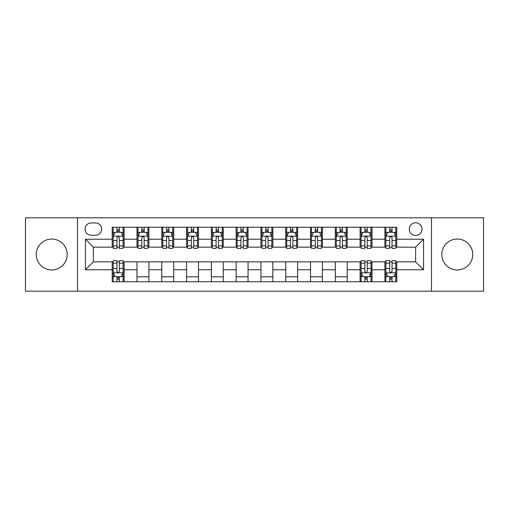 <?xml version="1.0" encoding="UTF-8"?>
<svg xmlns="http://www.w3.org/2000/svg" width="509" height="509" viewBox="0 0 509 509"><rect width="100%" height="100%" fill="white"/><g stroke="black" fill="none" stroke-linecap="round" stroke-linejoin="round"><path stroke-width="0.76" d="M457.273 239.033A15.467 15.467 0 0 0 441.806 254.5A15.467 15.467 0 0 0 457.273 269.967A15.467 15.467 0 0 0 472.74 254.5A15.467 15.467 0 0 0 457.273 239.033M51.727 239.033A15.467 15.467 0 0 0 36.26 254.5A15.467 15.467 0 0 0 51.727 269.967A15.467 15.467 0 0 0 67.194 254.5A15.467 15.467 0 0 0 51.727 239.033M415.63 222.77A6.343 6.343 0 0 0 409.281 229.114A6.343 6.343 0 0 0 415.63 235.463A6.343 6.343 0 0 0 421.974 229.114A6.343 6.343 0 0 0 415.63 222.77M431.492 291.186L483.55 291.186L483.55 217.814L431.492 217.814L431.492 291.186L77.508 291.186L77.508 217.814L25.45 217.814L25.45 291.186L77.508 291.186M91.187 235.266L95.552 235.266A6.146 6.146 0 0 0 101.698 229.114A6.146 6.146 0 0 0 95.552 222.967L91.187 222.967A6.146 6.146 0 0 0 85.041 229.114A6.146 6.146 0 0 0 91.187 235.266M431.492 217.814L77.508 217.814M112.209 269.77L85.442 269.77L85.442 239.23L112.209 239.23L112.209 247.164L93.37 247.164L93.37 261.836L112.209 261.836L112.209 281.77L396.791 281.77L396.791 261.836L415.63 261.836L415.63 247.164L396.791 247.164L396.791 239.23L423.558 239.23L423.558 269.77L396.791 269.77M396.791 239.23L396.791 227.23L112.209 227.23L112.209 239.23M384.893 227.23L384.893 247.164L385.879 247.164M389.652 247.164L392.032 247.164M395.798 247.164L396.791 247.164M384.893 247.164L371.01 247.164M360.098 227.23L360.098 247.164L361.091 247.164M364.858 247.164L367.237 247.164M360.098 247.164L346.222 247.164M335.31 227.23L335.31 247.164L336.303 247.164M340.069 247.164L342.449 247.164M335.31 247.164L321.427 247.164M310.522 227.23L310.522 247.164L311.514 247.164M315.281 247.164L317.661 247.164M310.522 247.164L296.639 247.164M285.734 227.23L285.734 247.164L286.726 247.164M290.493 247.164L292.872 247.164M285.734 247.164L271.851 247.164M260.945 227.23L260.945 247.164L261.938 247.164M265.704 247.164L268.084 247.164M260.945 247.164L247.062 247.164M236.157 227.23L236.157 247.164L237.149 247.164M240.916 247.164L243.296 247.164M236.157 247.164L222.274 247.164M211.369 227.23L211.369 247.164L212.361 247.164M216.128 247.164L218.507 247.164M211.369 247.164L197.486 247.164M186.58 227.23L186.58 247.164L187.573 247.164M191.339 247.164L193.719 247.164M186.58 247.164L172.697 247.164M161.792 227.23L161.792 247.164L162.778 247.164M166.551 247.164L168.931 247.164M161.792 247.164L147.909 247.164M136.997 227.23L136.997 247.164L137.99 247.164M141.763 247.164L144.142 247.164M136.997 247.164L123.121 247.164M112.209 247.164L113.202 247.164M116.968 247.164L119.348 247.164M112.209 261.836L113.202 261.836M116.968 261.836L119.348 261.836M123.121 261.836L124.107 261.836L124.107 281.77M361.091 261.836L124.107 261.836M364.858 261.836L367.237 261.836M371.01 261.836L372.003 261.836L372.003 281.77M385.879 261.836L372.003 261.836M389.652 261.836L392.032 261.836M395.798 261.836L396.791 261.836M124.107 227.23L124.107 247.164M112.209 232.193L113.202 232.193M116.968 232.193L119.348 232.193M123.121 232.193L124.107 232.193M112.209 276.807L113.202 276.807M116.968 276.807L119.348 276.807M123.121 276.807L124.107 276.807M136.997 261.836L136.997 281.77M148.902 227.23L148.902 247.164M136.997 232.193L137.99 232.193M141.763 232.193L144.142 232.193M147.909 232.193L148.902 232.193M148.902 261.836L148.902 281.77M136.997 276.807L148.902 276.807M161.792 261.836L161.792 281.77M173.69 261.836L173.69 281.77M161.792 276.807L173.69 276.807M173.69 227.23L173.69 247.164M161.792 232.193L162.778 232.193M166.551 232.193L168.931 232.193M172.697 232.193L173.69 232.193M186.58 261.836L186.58 281.77M198.478 261.836L198.478 281.77M186.58 276.807L198.478 276.807M198.478 227.23L198.478 247.164M186.58 232.193L187.573 232.193M191.339 232.193L193.719 232.193M197.486 232.193L198.478 232.193M211.369 261.836L211.369 281.77M223.266 261.836L223.266 281.77M211.369 276.807L223.266 276.807M223.266 227.23L223.266 247.164M211.369 232.193L212.361 232.193M216.128 232.193L218.507 232.193M222.274 232.193L223.266 232.193M236.157 261.836L236.157 281.77M248.055 261.836L248.055 281.77M236.157 276.807L248.055 276.807M248.055 227.23L248.055 247.164M236.157 232.193L237.149 232.193M240.916 232.193L243.296 232.193M247.062 232.193L248.055 232.193M260.945 261.836L260.945 281.77M272.843 261.836L272.843 281.77M260.945 276.807L272.843 276.807M272.843 227.23L272.843 247.164M260.945 232.193L261.938 232.193M265.704 232.193L268.084 232.193M271.851 232.193L272.843 232.193M285.734 261.836L285.734 281.77M297.631 261.836L297.631 281.77M285.734 276.807L297.631 276.807M297.631 227.23L297.631 247.164M285.734 232.193L286.726 232.193M290.493 232.193L292.872 232.193M296.639 232.193L297.631 232.193M310.522 261.836L310.522 281.77M322.42 261.836L322.42 281.77M310.522 276.807L322.42 276.807M322.42 227.23L322.42 247.164M310.522 232.193L311.514 232.193M315.281 232.193L317.661 232.193M321.427 232.193L322.42 232.193M335.31 261.836L335.31 281.77M347.208 261.836L347.208 281.77M335.31 276.807L347.208 276.807M347.208 227.23L347.208 247.164M335.31 232.193L336.303 232.193M340.069 232.193L342.449 232.193M346.222 232.193L347.208 232.193M360.098 261.836L360.098 281.77M360.098 276.807L361.091 276.807M364.858 276.807L367.237 276.807M371.01 276.807L372.003 276.807M372.003 227.23L372.003 247.164M360.098 232.193L361.091 232.193M364.858 232.193L367.237 232.193M371.01 232.193L372.003 232.193M384.893 261.836L384.893 281.77M384.893 276.807L385.879 276.807M389.652 276.807L392.032 276.807M395.798 276.807L396.791 276.807M384.893 232.193L385.879 232.193M389.652 232.193L392.032 232.193M395.798 232.193L396.791 232.193M93.37 247.164L85.442 239.23M93.37 261.836L85.442 269.77M423.558 239.23L415.63 247.164M423.558 269.77L415.63 261.836M119.348 229.807L116.968 229.807M123.121 245.866L119.348 245.866L119.348 248.354L123.121 248.354L123.121 236.252L121.136 232.289L115.187 232.289L113.202 236.252L113.202 248.354L116.968 248.354L116.968 245.866L113.202 245.866M113.202 236.252L113.202 227.23M123.121 236.252L123.121 227.23M116.968 232.289L116.968 227.23M119.348 227.23L119.348 232.289M119.348 245.866L119.348 237.741C118.559 236.214 117.764 236.214 116.968 237.741L116.968 245.866M116.968 279.193L119.348 279.193M113.202 263.134L116.968 263.134L116.968 260.646L113.202 260.646L113.202 272.748L115.187 276.711L121.136 276.711L123.121 272.748L123.121 260.646L119.348 260.646L119.348 263.134L123.121 263.134M123.121 272.748L123.121 281.77M113.202 272.748L113.202 281.77M119.348 276.711L119.348 281.77M116.968 281.77L116.968 276.711M116.968 263.134L116.968 271.259C117.764 272.786 118.559 272.786 119.348 271.259L119.348 263.134M144.142 229.807L141.763 229.807M147.909 245.866L144.142 245.866L144.142 248.354L147.909 248.354L147.909 236.252L145.924 232.289L139.975 232.289L137.99 236.252L137.99 248.354L141.763 248.354L141.763 245.866L137.99 245.866M137.99 236.252L137.99 227.23M147.909 236.252L147.909 227.23M141.763 232.289L141.763 227.23M144.142 227.23L144.142 232.289M144.142 245.866L144.142 237.741C143.347 236.214 142.552 236.214 141.763 237.741L141.763 245.866M168.931 229.807L166.551 229.807M172.697 245.866L168.931 245.866L168.931 248.354L172.697 248.354L172.697 236.252L170.712 232.289L164.763 232.289L162.778 236.252L162.778 248.354L166.551 248.354L166.551 245.866L162.778 245.866M162.778 236.252L162.778 227.23M172.697 236.252L172.697 227.23M166.551 232.289L166.551 227.23M168.931 227.23L168.931 232.289M168.931 245.866L168.931 237.741C168.135 236.214 167.34 236.214 166.551 237.741L166.551 245.866M193.719 229.807L191.339 229.807M197.486 245.866L193.719 245.866L193.719 248.354L197.486 248.354L197.486 236.252L195.501 232.289L189.552 232.289L187.573 236.252L187.573 248.354L191.339 248.354L191.339 245.866L187.573 245.866M187.573 236.252L187.573 227.23M197.486 236.252L197.486 227.23M191.339 232.289L191.339 227.23M193.719 227.23L193.719 232.289M193.719 245.866L193.719 237.741C192.924 236.214 192.135 236.214 191.339 237.741L191.339 245.866M218.507 229.807L216.128 229.807M222.274 245.866L218.507 245.866L218.507 248.354L222.274 248.354L222.274 236.252L220.289 232.289L214.34 232.289L212.361 236.252L212.361 248.354L216.128 248.354L216.128 245.866L212.361 245.866M212.361 236.252L212.361 227.23M222.274 236.252L222.274 227.23M216.128 232.289L216.128 227.23M218.507 227.23L218.507 232.289M218.507 245.866L218.507 237.741C217.712 236.214 216.923 236.214 216.128 237.741L216.128 245.866M243.296 229.807L240.916 229.807M247.062 245.866L243.296 245.866L243.296 248.354L247.062 248.354L247.062 236.252L245.077 232.289L239.128 232.289L237.149 236.252L237.149 248.354L240.916 248.354L240.916 245.866L237.149 245.866M237.149 236.252L237.149 227.23M247.062 236.252L247.062 227.23M240.916 232.289L240.916 227.23M243.296 227.23L243.296 232.289M243.296 245.866L243.296 237.741C242.5 236.214 241.711 236.214 240.916 237.741L240.916 245.866M268.084 229.807L265.704 229.807M271.851 245.866L268.084 245.866L268.084 248.354L271.851 248.354L271.851 236.252L269.872 232.289L263.923 232.289L261.938 236.252L261.938 248.354L265.704 248.354L265.704 245.866L261.938 245.866M261.938 236.252L261.938 227.23M271.851 236.252L271.851 227.23M265.704 232.289L265.704 227.23M268.084 227.23L268.084 232.289M268.084 245.866L268.084 237.741C267.295 236.214 266.5 236.214 265.704 237.741L265.704 245.866M292.872 229.807L290.493 229.807M296.639 245.866L292.872 245.866L292.872 248.354L296.639 248.354L296.639 236.252L294.66 232.289L288.711 232.289L286.726 236.252L286.726 248.354L290.493 248.354L290.493 245.866L286.726 245.866M286.726 236.252L286.726 227.23M296.639 236.252L296.639 227.23M290.493 232.289L290.493 227.23M292.872 227.23L292.872 232.289M292.872 245.866L292.872 237.741C292.083 236.214 291.288 236.214 290.493 237.741L290.493 245.866M317.661 229.807L315.281 229.807M321.427 245.866L317.661 245.866L317.661 248.354L321.427 248.354L321.427 236.252L319.448 232.289L313.499 232.289L311.514 236.252L311.514 248.354L315.281 248.354L315.281 245.866L311.514 245.866M311.514 236.252L311.514 227.23M321.427 236.252L321.427 227.23M315.281 232.289L315.281 227.23M317.661 227.23L317.661 232.289M317.661 245.866L317.661 237.741C316.872 236.214 316.076 236.214 315.281 237.741L315.281 245.866M342.449 229.807L340.069 229.807M346.222 245.866L342.449 245.866L342.449 248.354L346.222 248.354L346.222 236.252L344.237 232.289L338.288 232.289L336.303 236.252L336.303 248.354L340.069 248.354L340.069 245.866L336.303 245.866M336.303 236.252L336.303 227.23M346.222 236.252L346.222 227.23M340.069 232.289L340.069 227.23M342.449 227.23L342.449 232.289M342.449 245.866L342.449 237.741C341.66 236.214 340.865 236.214 340.069 237.741L340.069 245.866M367.237 229.807L364.858 229.807M371.01 245.866L367.237 245.866L367.237 248.354L371.01 248.354L371.01 236.252L369.025 232.289L363.076 232.289L361.091 236.252L361.091 248.354L364.858 248.354L364.858 245.866L361.091 245.866M361.091 236.252L361.091 227.23M371.01 236.252L371.01 227.23M364.858 232.289L364.858 227.23M367.237 227.23L367.237 232.289M367.237 245.866L367.237 237.741C366.448 236.214 365.653 236.214 364.858 237.741L364.858 245.866M364.858 279.193L367.237 279.193M361.091 263.134L364.858 263.134L364.858 260.646L361.091 260.646L361.091 272.748L363.076 276.711L369.025 276.711L371.01 272.748L371.01 260.646L367.237 260.646L367.237 263.134L371.01 263.134M371.01 272.748L371.01 281.77M361.091 272.748L361.091 281.77M367.237 276.711L367.237 281.77M364.858 281.77L364.858 276.711M364.858 263.134L364.858 271.259C365.653 272.786 366.448 272.786 367.237 271.259L367.237 263.134M392.032 229.807L389.652 229.807M395.798 245.866L392.032 245.866L392.032 248.354L395.798 248.354L395.798 236.252L393.813 232.289L387.864 232.289L385.879 236.252L385.879 248.354L389.652 248.354L389.652 245.866L385.879 245.866M385.879 236.252L385.879 227.23M395.798 236.252L395.798 227.23M389.652 232.289L389.652 227.23M392.032 227.23L392.032 232.289M392.032 245.866L392.032 237.741C391.236 236.214 390.441 236.214 389.652 237.741L389.652 245.866M389.652 279.193L392.032 279.193M385.879 263.134L389.652 263.134L389.652 260.646L385.879 260.646L385.879 272.748L387.864 276.711L393.813 276.711L395.798 272.748L395.798 260.646L392.032 260.646L392.032 263.134L395.798 263.134M395.798 272.748L395.798 281.77M385.879 272.748L385.879 281.77M392.032 276.711L392.032 281.77M389.652 281.77L389.652 276.711M389.652 263.134L389.652 271.259C390.441 272.786 391.236 272.786 392.032 271.259L392.032 263.134M136.997 269.77L124.107 269.77M136.997 239.23L124.107 239.23M161.792 239.23L148.902 239.23M161.792 269.77L148.902 269.77M186.58 239.23L173.69 239.23M186.58 269.77L173.69 269.77M211.369 239.23L198.478 239.23M211.369 269.77L198.478 269.77M236.157 239.23L223.266 239.23M236.157 269.77L223.266 269.77M260.945 239.23L248.055 239.23M260.945 269.77L248.055 269.77M285.734 239.23L272.843 239.23M285.734 269.77L272.843 269.77M310.522 239.23L297.631 239.23M310.522 269.77L297.631 269.77M335.31 239.23L322.42 239.23M335.31 269.77L322.42 269.77M360.098 239.23L347.208 239.23M360.098 269.77L347.208 269.77M384.893 239.23L372.003 239.23M384.893 269.77L372.003 269.77M123.07 236.157L113.252 236.157M113.202 232.524L115.066 232.524M121.257 232.524L123.121 232.524M116.968 240.547L113.202 240.547M123.121 240.547L119.348 240.547M119.348 231.073L116.968 231.073M113.252 272.843L123.07 272.843M123.121 276.476L121.257 276.476M115.066 276.476L113.202 276.476M119.348 268.453L123.121 268.453M113.202 268.453L116.968 268.453M116.968 277.927L119.348 277.927M147.858 236.157L138.041 236.157M137.99 232.524L139.854 232.524M146.045 232.524L147.909 232.524M141.763 240.547L137.99 240.547M147.909 240.547L144.142 240.547M144.142 231.073L141.763 231.073M172.646 236.157L162.829 236.157M162.778 232.524L164.642 232.524M170.833 232.524L172.697 232.524M166.551 240.547L162.778 240.547M172.697 240.547L168.931 240.547M168.931 231.073L166.551 231.073M197.435 236.157L187.617 236.157M187.573 232.524L189.437 232.524M195.621 232.524L197.486 232.524M191.339 240.547L187.573 240.547M197.486 240.547L193.719 240.547M193.719 231.073L191.339 231.073M222.223 236.157L212.406 236.157M212.361 232.524L214.225 232.524M220.41 232.524L222.274 232.524M216.128 240.547L212.361 240.547M222.274 240.547L218.507 240.547M218.507 231.073L216.128 231.073M247.011 236.157L237.2 236.157M237.149 232.524L239.014 232.524M245.198 232.524L247.062 232.524M240.916 240.547L237.149 240.547M247.062 240.547L243.296 240.547M243.296 231.073L240.916 231.073M271.8 236.157L261.989 236.157M261.938 232.524L263.802 232.524M269.986 232.524L271.851 232.524M265.704 240.547L261.938 240.547M271.851 240.547L268.084 240.547M268.084 231.073L265.704 231.073M296.594 236.157L286.777 236.157M286.726 232.524L288.59 232.524M294.775 232.524L296.639 232.524M290.493 240.547L286.726 240.547M296.639 240.547L292.872 240.547M292.872 231.073L290.493 231.073M321.383 236.157L311.565 236.157M311.514 232.524L313.379 232.524M319.563 232.524L321.427 232.524M315.281 240.547L311.514 240.547M321.427 240.547L317.661 240.547M317.661 231.073L315.281 231.073M346.171 236.157L336.354 236.157M336.303 232.524L338.167 232.524M344.358 232.524L346.222 232.524M340.069 240.547L336.303 240.547M346.222 240.547L342.449 240.547M342.449 231.073L340.069 231.073M370.959 236.157L361.142 236.157M361.091 232.524L362.955 232.524M369.146 232.524L371.01 232.524M364.858 240.547L361.091 240.547M371.01 240.547L367.237 240.547M367.237 231.073L364.858 231.073M361.142 272.843L370.959 272.843M371.01 276.476L369.146 276.476M362.955 276.476L361.091 276.476M367.237 268.453L371.01 268.453M361.091 268.453L364.858 268.453M364.858 277.927L367.237 277.927M395.748 236.157L385.93 236.157M385.879 232.524L387.743 232.524M393.934 232.524L395.798 232.524M389.652 240.547L385.879 240.547M395.798 240.547L392.032 240.547M392.032 231.073L389.652 231.073M385.93 272.843L395.748 272.843M395.798 276.476L393.934 276.476M387.743 276.476L385.879 276.476M392.032 268.453L395.798 268.453M385.879 268.453L389.652 268.453M389.652 277.927L392.032 277.927"/></g></svg>
